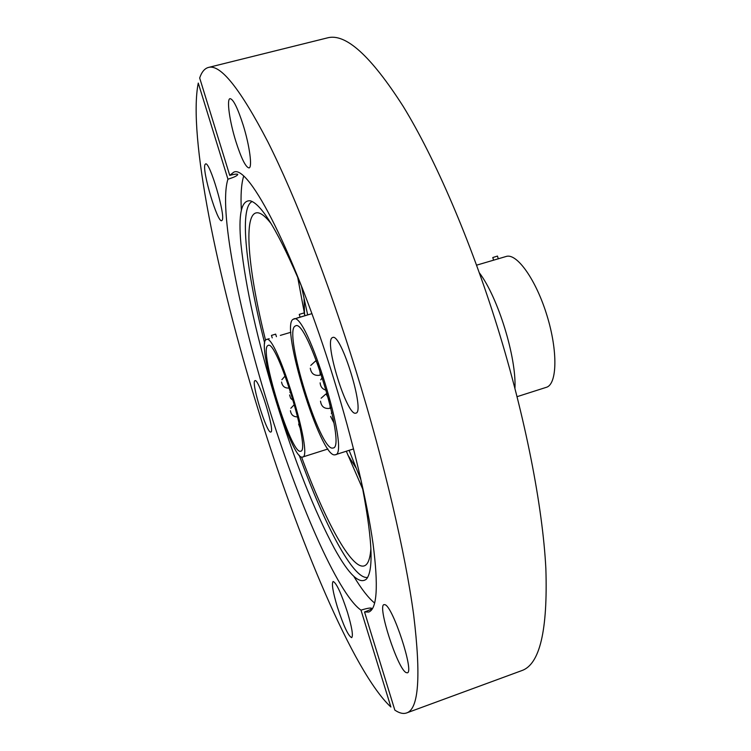 <?xml version="1.0" encoding="UTF-8"?>
<svg xmlns="http://www.w3.org/2000/svg" width="751" height="751" viewBox="0 0 751 751"><rect width="100%" height="100%" fill="white"/><g stroke="black" fill="none" stroke-linecap="round" stroke-linejoin="round"><path stroke-width="1.13" d="M307.675 314.932L301.376 285.887L307.675 314.932M304.803 315.307L297.64 276.959M360.442 477.439C372.205 536.017 374.195 569.906 366.413 579.105C359.457 584.804 348.774 574.553 334.355 548.343C314.331 510.811 294.955 461.903 276.237 401.625C257.34 339.978 245.586 287.511 240.968 244.244C238.198 214.467 241.287 199.982 250.243 200.799C261.846 204.037 279.212 233.204 302.362 288.29M264.69 343.141C246.244 271.139 238.818 207.436 252.186 201.521M374.665 603.072C368.478 598.087 361.522 589.169 353.796 576.327M270.764 432.022L270.801 432.013C275.42 432.163 258.757 377.941 255.021 380.663L254.927 380.701C250.75 381.78 266.858 434.012 270.764 432.022M222.165 220.231C225.835 215.903 209.689 161.071 205.567 163.934L204.995 164.6C201.916 170.712 217.565 223.178 221.695 220.663L222.165 220.231M243.155 125.004C237.616 107.862 233.251 99.076 230.05 98.644C226.426 99.057 229.599 121.512 235.898 141.545C241.353 158.545 245.727 167.332 249.013 167.924C252.543 167.726 249.642 145.685 243.155 125.004M355.73 413.163L355.843 413.134C365.577 412.599 341.029 332.505 332.655 337.509L332.374 337.621C323.634 340.794 347.065 416.608 355.73 413.163M405.962 672.53L407.305 672.83C414.533 672.492 392.848 606.386 385.01 604.715L384.043 604.611C377.115 605.325 397.354 668.165 405.962 672.53M347.478 612.347C341.17 593.112 336.382 582.823 333.115 581.471C331.473 583.424 332.871 591.863 337.302 606.78C343.498 625.761 348.286 636.059 351.684 637.655C353.336 635.834 351.937 627.404 347.478 612.347M227.947 179.198C234.406 177.208 237.673 175.584 237.748 174.335C236.903 173.838 234.237 174.185 229.74 175.368L233.655 172.242C248.431 163.333 295.584 254.232 333.885 379.264C352.754 440.396 367.098 501.396 373.059 543.837C378.523 586.315 377.068 609.052 368.703 612.046L364.535 611.962C368.938 610.413 371.36 609.249 371.801 608.451C371.078 607.578 367.474 608.15 360.996 610.15C337.499 593.75 297.058 499.603 267.872 404.442C238.367 309.365 218.466 207.999 227.947 179.198L198.264 83.07C187.778 135.527 217.574 278.461 257.743 408.309C297.668 538.167 353.392 672.389 390.895 707.02L360.996 610.15M241.353 210.167C240.545 195.204 241.306 183.92 243.624 176.325M364.535 611.962L394.838 710.108C399.307 713.168 403.231 714.117 406.629 712.943L521.71 670.634C539.772 664.485 547.826 630.493 545.864 568.657C542.691 506.568 525.259 416.777 497.566 327.464C470.239 239.531 434.801 157.879 403.184 106.36C370.769 55.743 345.507 32.913 327.408 37.888L208.421 67.449C204.601 68.491 201.681 72.002 199.672 77.991L229.74 175.368M406.629 712.943C418.739 709.038 421.095 676.426 413.688 615.097C405.39 553.346 384.277 462.391 355.993 370.825C328.084 280.686 295.124 196.049 267.929 141.986C240.264 88.787 220.428 63.938 208.421 67.449M265.554 340.203C248.928 273.636 242.977 216.532 255.903 212.946C259.621 211.876 264.699 215.434 271.13 223.62M362.893 489.464L346.314 451.229M370.891 548.493C370.159 558.875 367.952 564.668 364.273 565.869C351.693 570.112 324.967 520.546 301.545 457.03M367.615 577.416C353.374 579.997 324.188 524.226 299.217 455.209M360.978 479.983L349.102 450.337L360.978 479.983M272.219 337.866L271.458 335.406L275.645 334.129M280.32 335.397L290.881 332.271M265.985 339.743C256.166 344.784 291.651 459.772 302.212 457.124L302.512 457.068C314.416 457.612 275.946 332.383 266.408 339.527L265.985 339.743M300.4 451.257L300.635 451.201C311.318 451.604 276.762 339.095 268.145 345.432L267.797 345.601C258.823 349.806 290.966 454.008 300.4 451.257M300.1 317.175L299.245 314.397L304.061 312.923M493.604 260.193L492.778 257.546L497.444 256.072M517.092 396.669L546.324 387.328C557.195 384.409 558.012 351.252 546.981 315.542C536.092 279.776 516.81 252.787 506.174 256.466L476.594 265.169M311.89 313.655L292.965 319.372C280.114 326.544 320.649 457.866 334.805 454.843L335.275 454.759C350.952 454.965 306.483 310.069 293.613 319.034M332.712 448.065L333.078 447.99C347.159 448.056 307.215 317.917 295.594 325.868L295.049 326.131C283.296 332.149 320.076 451.267 332.712 448.065M514.951 388.37C516.557 357.467 497.988 297.199 479.363 272.848M327.258 393.655L325.727 394.125C326.385 394.153 327.305 395.758 328.506 398.95L329.398 401.701M330.055 404.376L330.121 408.309L330.938 408.056M316.462 360.752L315.542 361.024C316.171 361.043 317.063 362.602 318.227 365.699C319.673 369.924 320.301 372.965 320.123 374.824L321.466 374.74M304.54 314.096L304.052 298.785M347.76 454.853L355.955 467.807M275.645 334.111L276.434 336.664M269.215 338.692L266.408 339.527M327.943 448.985L302.512 457.068M289.586 394.96L290.665 398.321L293.331 400.64M290.477 391.374L289.952 392.51M298.626 424.137L300.184 428.258M290.44 410.713C291.059 414.871 293.481 416.927 297.687 416.88M294.439 404.507L290.825 408.272M281.559 382.043C282.348 386.418 284.958 388.408 289.388 388.023M285.145 375.941L281.869 379.715M304.061 312.904L304.953 315.795M497.444 256.053L498.317 258.87M502.888 257.433L491.511 260.785M309.299 314.416L297.143 318.002M353.543 448.92L335.275 454.759M320.151 382.813C320.433 386.756 322.479 389.243 326.3 390.267M322.367 377.462L320.761 379.837M330.6 416.439L333.932 422.907M331.895 412.365L331.341 413.332M320.508 401.175C321.344 406.76 324.545 409.135 330.121 408.309M325.727 394.125L321.137 398.218M310.285 368.243C311.196 373.707 314.387 376.035 319.86 375.228M315.542 361.024L310.792 365.399"/></g></svg>
